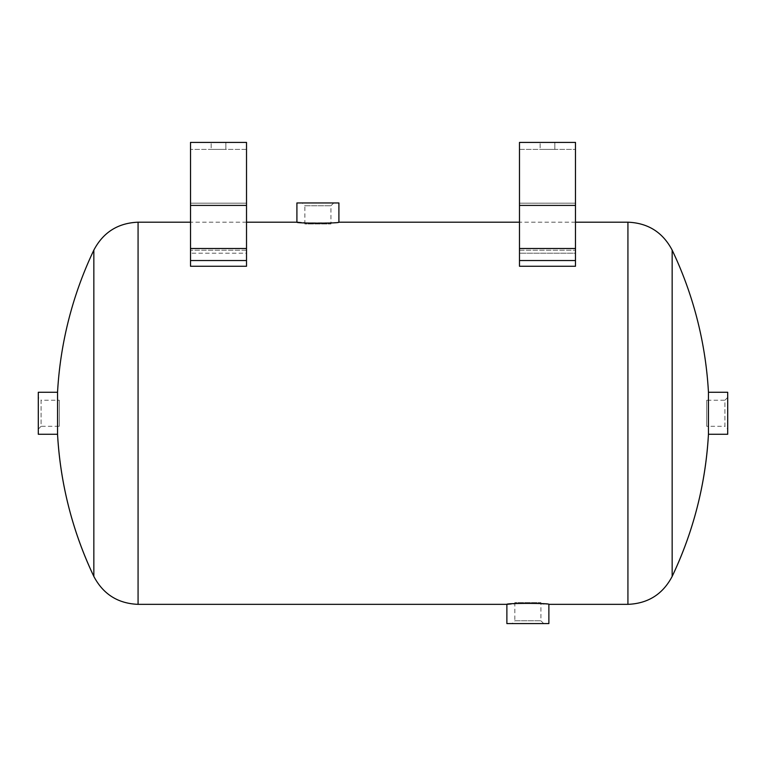 <?xml version="1.0" encoding="UTF-8"?>
<svg xmlns="http://www.w3.org/2000/svg" width="766" height="766" viewBox="0 0 766 766"><rect width="100%" height="100%" fill="white"/><g stroke="black" fill="none" stroke-linecap="round" stroke-linejoin="round"><path stroke-width="0.57" stroke-dasharray="3.83 2.87" d="M512.645 603.8L513.383 603.742M514.838 603.637L540.92 603.637M544.205 603.886L548.877 604.345M190.523 260.536L246.518 260.536L246.518 253.211L190.523 253.211L190.523 149.408L190.523 253.211L246.518 253.211L246.518 260.469L190.523 260.469L190.523 266.262L190.523 260.469L246.518 260.469L246.518 266.262L190.523 266.262L190.523 142.409L246.518 142.409L246.518 205.403L190.523 205.403M519.482 260.469L519.482 253.211L519.482 266.262L519.482 260.469L575.477 260.469L575.477 253.211L519.482 253.211L519.482 250.204L519.482 253.211L575.477 253.211L575.477 260.469L519.482 260.469M302.675 222.743L303.413 222.801M304.868 222.906L330.95 222.906M334.235 222.657L338.907 222.197M575.477 205.403L519.482 205.403L519.482 142.409L575.477 142.409L575.477 266.262L575.477 260.469L575.477 266.262L519.482 266.262L519.482 260.536L575.477 260.536M547.479 142.409L540.126 142.409L547.479 142.409M519.482 149.408L575.477 149.408L575.477 203.191L575.477 149.408L519.482 149.408L519.482 203.191L575.477 203.191L575.477 253.211L575.477 203.191L519.482 203.191L519.482 149.408M540.126 149.408L554.823 149.408L540.126 149.408L554.823 149.408L540.126 149.408L540.126 142.409L540.126 149.408M218.521 142.409L225.874 142.409L218.521 142.409M246.518 149.408L190.523 149.408L246.518 149.408L246.518 203.191L190.523 203.191L246.518 203.191L246.518 149.408M211.177 149.408L225.874 149.408L211.177 149.408L225.874 149.408L211.177 149.408L211.177 142.409L211.177 149.408M57.546 392.278L57.546 434.265M38.3 434.265L38.3 392.278M38.3 397.43L38.3 429.113L38.3 397.43L41.096 400.235L41.096 426.308L59.298 426.308L59.298 400.235L59.298 426.308M38.3 429.113L41.096 426.308L41.096 400.235L59.298 400.235M246.518 250.204L190.523 250.204L246.518 250.204L246.518 203.191L246.518 250.204M246.518 260.536L246.518 248.49L190.523 248.49M246.518 248.49L246.518 205.403M708.454 392.278L708.454 434.265M727.7 392.278L727.7 434.265M727.7 429.113L727.7 397.43L727.7 429.113L724.904 426.308L724.904 400.235L706.702 400.235L706.702 426.308L706.702 400.235M727.7 397.43L724.904 400.235L724.904 426.308L706.702 426.308M519.482 250.204L575.477 250.204L519.482 250.204L519.482 203.191L519.482 250.204M519.482 205.403L519.482 248.49L575.477 248.49M519.482 248.49L519.482 260.536M338.907 202.952L296.911 202.952M302.072 202.952L333.746 202.952L302.072 202.952L304.868 205.748L330.95 205.748L304.868 205.748L304.868 223.95L330.95 223.95L304.868 223.95M548.877 623.591L506.881 623.591M512.042 623.591L543.716 623.591L512.042 623.591L514.838 620.795L540.92 620.795L514.838 620.795L514.838 602.593L540.92 602.593L514.838 602.593M627.928 222.197L627.928 604.345M138.071 222.197L138.071 604.345M93.845 250.118L93.845 576.425M672.155 250.118L672.155 576.425M575.477 222.197L519.482 222.197M246.518 222.197L190.523 222.197M225.874 149.408L225.874 142.409L225.874 149.408M554.823 149.408L554.823 142.409L554.823 149.408M543.716 623.591L540.92 620.795L540.92 602.593M333.746 202.952L330.95 205.748L330.95 223.95"/><path stroke-width="1.15" d="M708.454 392.278L727.7 392.278L727.7 434.265L708.454 434.265L708.454 392.278A379.342 379.342 0 0 0 672.155 250.118L672.155 576.425A379.342 379.342 0 0 0 708.454 434.265C705.601 484.016 693.498 531.393 672.155 576.425C662.782 594.225 648.036 603.531 627.928 604.345L548.877 604.345C550.18 603.091 505.589 603.081 506.881 604.345L511.305 603.905M513.383 603.742L514.838 603.637M540.92 603.637L541.591 603.685M541.945 603.704L542.998 603.79M543.41 603.819L544.205 603.886M548.877 604.345L548.877 623.591L506.881 623.591L506.881 604.345L138.071 604.345C117.964 603.531 103.219 594.225 93.845 576.425C72.502 531.393 60.399 484.016 57.546 434.265L57.546 392.278A379.342 379.342 0 0 1 93.845 250.118C103.219 232.318 117.964 223.011 138.071 222.197L138.071 604.345M246.518 222.197L296.911 222.197L296.911 202.952L338.907 202.952L338.907 222.197C340.209 223.452 295.619 223.452 296.911 222.197L301.335 222.638M303.413 222.801L304.868 222.906M330.95 222.906L331.611 222.858M519.482 260.536L519.482 142.409L575.477 142.409L575.477 266.262L519.482 266.262L519.482 260.536L575.477 260.536M190.523 205.403L246.518 205.403L246.518 142.409L190.523 142.409L190.523 266.262L246.518 266.262L246.518 260.536L190.523 260.536M57.546 392.278L38.3 392.278L38.3 434.265L57.546 434.265A379.342 379.342 0 0 0 93.845 576.425L93.845 250.118M246.518 205.403L246.518 248.49L190.523 248.49M246.518 248.49L246.518 260.536M519.482 248.49L575.477 248.49M519.482 205.403L575.477 205.403M627.928 604.345L627.928 222.197L575.477 222.197M519.482 222.197L338.907 222.197M190.523 222.197L138.071 222.197M627.928 222.197C648.036 223.011 662.772 232.318 672.155 250.118"/></g></svg>

